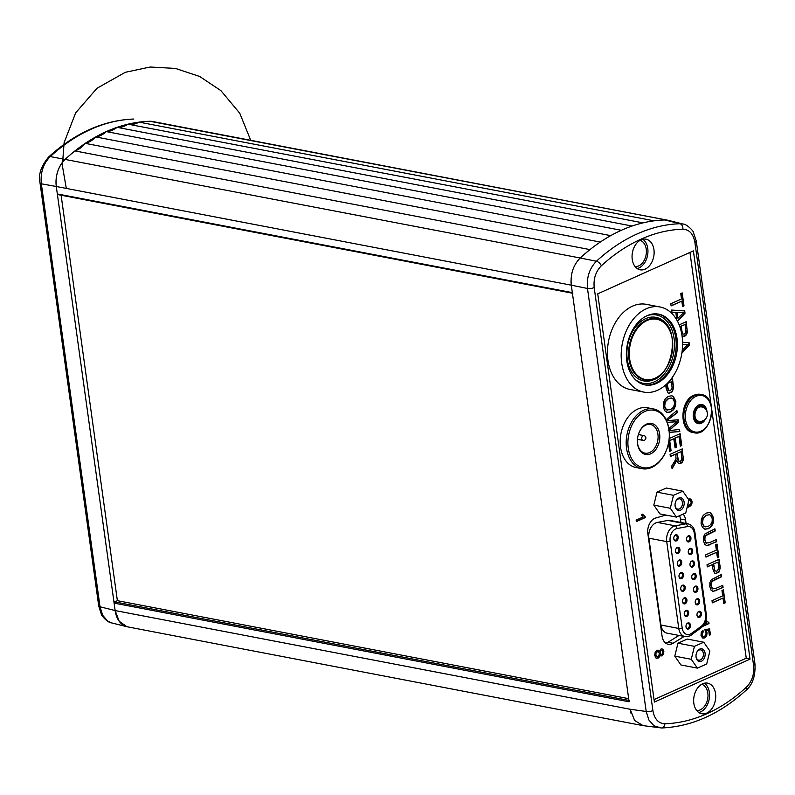 <?xml version="1.0" encoding="UTF-8"?>
<svg xmlns="http://www.w3.org/2000/svg" width="795" height="795" viewBox="0 0 795 795"><rect width="100%" height="100%" fill="white"/><g stroke="black" fill="none" stroke-linecap="round" stroke-linejoin="round"><path stroke-width="1.19" d="M601.338 265.798A4.869 2.554 -132.5 0 0 596.419 261.237C589.463 268.362 586.491 277.435 587.485 288.466L646.186 711.465A4.869 1.53 -7.9 0 0 652.894 710.581L594.193 287.581C593.358 278.747 595.743 271.493 601.338 265.798A198.82 138.36 -79.2 0 1 682.895 229.179C689.335 229.507 693.339 233.899 694.89 242.376A4.869 1.53 -7.9 0 0 696.271 241.054L693.25 232.001C693.926 231.812 686.969 223.991 683.233 224.081L668.108 220.314A24.337 16.943 100.8 0 0 667.482 220.175L152.471 121.486A24.337 16.943 100.8 0 0 149.897 121.277A204.454 142.285 100.8 0 0 139.075 122.142A29.206 20.322 -79.2 0 1 128.224 124.219M667.482 220.175A24.337 16.943 100.8 0 0 666.697 220.056M683.233 224.081L679.964 223.733A203.689 141.748 100.8 0 0 596.419 261.237L580.191 258.007A204.454 142.285 -79.2 0 1 664.918 219.967A24.337 16.943 100.8 0 0 664.908 219.967A204.454 142.285 100.8 0 0 654.086 220.831L139.075 122.142M643.016 222.868L128.005 124.179A29.206 20.322 -79.2 0 1 117.094 127.339A29.206 20.322 -79.2 0 1 106.331 131.602A29.206 20.322 -79.2 0 1 95.728 136.939A29.206 20.322 -79.2 0 1 85.264 143.368A29.206 20.322 -79.2 0 1 74.959 150.921A204.454 142.285 100.8 0 0 65.18 159.308A24.337 16.943 100.8 0 0 56.296 186.507L57.329 193.95A0.974 0.676 100.8 0 0 58.134 194.556M632.105 226.038L117.094 127.339M621.342 230.292L106.331 131.602M610.739 235.628L95.728 136.939M600.275 242.058L85.264 143.368M577.478 260.989A24.337 16.943 100.8 0 1 580.191 257.997A204.454 142.285 100.8 0 1 589.969 249.61L74.959 150.921M571.019 280.774A24.337 16.943 100.8 0 0 571.307 285.196L572.34 292.639A0.974 0.676 100.8 0 0 572.837 293.295M61.116 195.232L117.372 600.672L114.659 601.885A0.974 0.676 100.8 0 0 114.102 603.107L115.136 610.55A24.337 16.943 100.8 0 0 127.518 626.848L642.529 725.537A24.337 16.943 100.8 0 0 643.165 725.646L634.639 720.509L630.157 709.259A24.337 16.943 100.8 0 0 631.051 713.403M628.676 698.656L117.372 600.672M629.67 700.584A0.974 0.676 100.8 0 0 629.113 701.796L571.307 285.186L56.296 186.507M641.923 725.408A24.337 16.943 100.8 0 0 642.529 725.537M668.108 220.314L149.897 121.277A204.454 142.285 100.8 0 0 65.18 159.308C58.204 166.453 55.243 175.516 56.296 186.497L41.34 183.804A4.869 1.53 172.1 0 1 40.028 182.969L98.719 605.979L101.343 614.297C100.905 614.774 107.265 622.723 111.767 622.942L107.732 621.114L102.714 615.35L100.031 606.804L41.34 183.804C40.257 172.763 43.238 163.691 50.264 156.575A4.869 2.554 -132.5 0 0 48.704 156.933A4.869 2.554 -132.5 0 0 48.694 156.943A4.869 2.554 -132.5 0 0 48.634 156.993M149.907 121.277L151.855 121.387M580.191 257.997L50.264 156.575A203.689 141.748 -79.2 0 1 133.818 119.071M56.296 186.497L115.146 610.56L100.031 606.804A4.869 1.53 -7.9 0 1 98.719 605.979M111.767 622.942L126.892 626.708L119.19 621.243L115.146 610.56L630.147 709.249L646.186 711.465L648.919 720.022L653.937 725.785L661.182 727.952A4.869 3.458 -91.8 0 0 661.589 727.972A4.869 3.458 -91.8 0 0 661.609 727.972A4.869 3.458 -91.8 0 0 664.888 723.768C658.459 723.47 654.464 719.077 652.894 710.581M703.247 631.816L701.886 634.877L702.73 636.417L704.42 636.447L705.791 635.076L706.079 632.969L704.857 629.729L709.587 628.835L710.412 634.817L709.379 635.284L708.713 630.485L706.218 630.922L707.093 632.929L706.656 635.95L704.738 637.968L702.512 637.958L700.991 635.284L701.299 632.303L702.939 630.306L703.247 631.816L701.756 633.108L701.548 634.817L703.088 636.596M703.178 638.196L702.512 637.958M706.218 630.922L706.755 632.87L706.318 635.891L704.39 637.908L702.164 637.888M705.881 630.852L708.713 630.485M709.349 635.076L710.074 634.748L709.259 628.905M702.392 636.358L702.909 636.566M702.909 631.747L702.651 630.495M702.959 626.062L708.683 623.499L708.554 622.555L709.021 623.558L702.641 626.43M705.881 620.269L708.892 622.614M705.831 620.08L708.554 622.555M704.33 624.105L706.844 622.972L705.115 620.617M688.251 499.041L690.865 499.002L692.067 501.327L691.898 503.682L690.766 505.759L686.989 507.886M689.901 498.624L691.72 501.267L691.551 503.623L690.428 505.69L687.039 507.697M687.705 504.984L688.341 505.322L687.665 505.143M687.675 505.093L689.454 505.133L690.855 503.791L691.183 501.913L689.653 500.234M687.546 505.073L689.116 505.073M690.348 500.472L688.708 500.433M690.01 500.403L688.361 500.363M659.512 651.552L661.082 648.929L662.841 649.137L663.855 651.353L663.527 654.186L662.016 655.885L660.874 655.935L659.979 654.921L659.353 656.988L658.012 658.21L655.945 657.982L654.772 655.458L655.15 652.238L656.948 650.28L658.479 650.221L659.512 651.552L657.932 650.072M656.789 658.389L655.945 657.982M659.979 654.921L659.005 656.928L656.62 658.34M661.937 648.76L663.517 651.284L663.189 654.126L662.016 655.885L660.874 655.935M661.669 655.825L660.536 655.865M662.364 650.548L661.331 650.429L660.367 651.433L660.764 654.265L661.808 654.365L662.742 653.351L662.364 650.548L660.983 650.36L660.029 651.373L660.416 654.196L661.808 654.365M662.026 650.489L660.983 650.36L662.026 650.489M658.518 651.91L657.147 651.791L655.736 653.699L656.412 656.591L657.793 656.7L658.995 655.408L659.264 653.401L658.518 651.91L656.809 651.731L655.388 653.629L656.074 656.521L657.793 656.7M658.181 651.84L656.809 651.731L658.181 651.84M636.348 521.59L636.149 520.109L643.115 516.979L641.386 514.623L642.44 514.156L645.162 516.631L645.292 517.575L636.348 521.59M636.328 521.381L644.954 517.505L645.162 516.631M642.102 514.087L644.815 516.561M712.3 602.868L712.002 600.692L722.705 595.882L721.959 590.486L723.39 589.85L725.199 602.839L723.758 603.475L723.013 598.059L712.3 602.868M712.27 602.66L723.013 598.059M723.728 603.276L724.851 602.769L723.082 589.989M723.062 587.465L713.065 591.361L711.028 590.138L709.826 586.611L709.895 582.576L711.306 579.724L721.274 574.586L721.572 576.753L712.29 581.334L711.326 583.222L711.247 585.766L712.529 588.817L715.758 588.449L722.764 585.309L723.062 587.465L722.446 585.448M714.566 579.893L711.952 581.274L710.988 583.152L710.909 585.696L712.181 588.757L712.906 588.996M712.181 588.757L712.727 588.976M714.228 579.823L721.234 576.683L720.966 574.725M716.047 590.615L712.767 591.321M715.699 590.556L722.725 587.396M720.24 567.998L718.968 572.122L715.56 573.632L714.566 573.215L712.837 568.882L712.25 564.679L707.312 566.895L707.013 564.738L719.157 559.282L720.24 567.998L718.62 572.052L715.391 573.593M707.282 566.686L712.25 564.679M720.012 565.464L719.892 567.938M719.664 565.394L718.839 559.422M713.334 563.973L718.014 562.085L713.334 563.973L714.914 570.929L717.02 571.148L718.779 568.355L718.014 562.085M713.681 564.043L714.914 570.929L716.673 571.078M705.95 557.096L705.652 554.92L716.355 550.11L715.609 544.714L717.04 544.078L718.849 557.066L717.408 557.702L716.663 552.287L705.95 557.096M705.92 556.888L716.663 552.287M717.378 557.504L718.501 556.997L716.732 544.217M716.712 541.693L706.715 545.589L704.678 544.366L703.476 540.839L703.545 536.804L704.956 533.952L714.924 528.814L715.222 530.971L705.94 535.562L704.976 537.45L704.897 539.994L706.179 543.045L709.408 542.677L716.414 539.527L716.712 541.693L716.096 539.676M708.216 534.121L705.602 535.502L704.628 537.38L704.549 539.924L706.556 543.223M705.831 542.975L706.377 543.204M707.878 534.051L714.884 530.911L714.606 528.953M709.697 544.843L706.417 545.549M709.349 544.774L716.365 541.624M706.129 513.113L709.637 512.527L711.167 513.182L713.662 518.062L713.433 522.524L711.575 526.3L708.444 528.725L704.996 529.202L702.402 527.343L701.101 523.696L701.349 519.195L703.227 515.418L706.129 513.113M709.468 512.497L710.829 513.113L713.324 518.002L713.085 522.454L711.227 526.24L708.106 528.655L704.658 529.132M706.417 515.359L703.178 518.509L702.472 523.06L704.3 526.529L708.146 526.479L710.641 524.64L712.082 521.898L712.28 518.698L710.561 515.269L709.488 514.772L706.069 515.299L702.84 518.439L702.124 523.001L703.963 526.459L705.195 526.926M709.319 514.743L706.069 515.299M681.921 352.732L689.086 344.96L688.768 342.675M682.577 342.277L689.106 342.695L689.424 345.02L681.842 353.258M682.368 348.935L682.279 349.85M682.597 344.334L687.983 344.384L682.597 344.384M682.507 349.899L687.983 344.384M679.188 324.857L686.194 321.707L687.337 332.449L686.433 334.794L684.704 336.295L682.06 335.897M683.213 336.514L682.358 336.146M687.198 328.971L686.095 334.725L683.044 336.474M686.86 328.901L685.876 321.856M680.788 326.218L685.151 324.479L680.788 326.218L681.991 333.105L682.895 334.049L684.386 334.059L685.688 332.578L685.151 324.479M681.136 326.278L682.329 333.165L683.233 334.109L684.386 334.059M676.625 319.63L675.919 312.505L671.994 312.365L671.676 310.06L684.694 310.905L685.022 313.23L677.559 321.319M671.994 312.306L675.919 312.505M677.419 321.041L684.674 313.16L684.356 310.875M677.747 318.04L676.982 312.485L683.571 312.584L677.32 312.544L677.747 318.04M678.095 318.099L683.571 312.584M671.099 305.916L670.801 303.75L681.514 298.94L680.759 293.544L682.199 292.898L683.998 305.886L682.567 306.532L681.812 301.116L671.099 305.916M671.079 305.707L681.812 301.116M682.537 306.323L683.65 305.827L681.881 293.037M676.774 460.375L672.083 468.812L671.695 466.079L676.038 458.993L675.77 454.114L670.374 456.529L670.076 454.372L682.219 448.917L683.362 459.659L682.458 462.004L680.729 463.505L678.383 463.356L676.436 460.305L672.014 468.334M670.344 456.33L675.77 454.114M679.238 463.724L678.383 463.356M683.223 456.181L682.12 461.935L679.069 463.684M682.885 456.111L681.901 449.066M676.813 453.418L681.176 451.689L676.813 453.418L678.016 460.305L678.92 461.259L680.411 461.269L681.712 459.788L681.176 451.689M677.161 453.488L678.354 460.375L679.258 461.319L680.411 461.269M669.152 438.572L680.103 433.663L681.742 445.508L680.311 446.154L678.97 436.475L675.243 438.144L676.505 447.207L675.084 447.843L673.822 438.78L669.698 440.639L671.089 450.695L669.658 451.341L668.516 443.093M669.629 451.133L670.742 450.626L669.35 440.569L673.822 438.78M675.054 447.635L676.157 447.138L674.905 438.075L678.97 436.475M680.281 445.945L681.404 445.439L679.785 433.802M666.111 419.671L676.893 410.518L677.201 412.754L666.856 420.555L676.853 412.684L676.595 410.776M667.244 422.334L676.883 421.698L667.273 422.423M668.853 428.644L676.883 421.698M669.241 432.291L679.467 431.526L679.178 429.449M667.194 420.625L678.175 419.79L678.542 422.403L668.595 430.711L679.516 429.409L679.814 431.586L669.251 432.381M672.719 427.511L668.247 430.651M672.371 427.442L678.195 422.344L677.847 419.81M668.307 396.347L671.815 395.761L673.345 396.417L675.839 401.296L675.601 405.758L673.753 409.534L670.622 411.959L667.174 412.436L664.58 410.578L663.278 406.931L663.527 402.429L665.405 398.653L668.307 396.347M671.646 395.731L673.007 396.347L675.502 401.236L675.263 405.689L673.405 409.475L670.284 411.89L666.836 412.366M668.595 398.593L665.355 401.743L664.65 406.295L666.478 409.763L670.314 409.713L672.818 407.875L674.259 405.132L674.458 401.932L672.739 398.494L668.247 398.534L665.008 401.674L664.302 406.235L666.14 409.693L667.373 410.16M671.497 397.977L668.247 398.534M670.473 379.861L672.51 378.947L673.594 387.662L671.974 391.716L668.754 393.257M673.594 387.662L672.322 391.786L668.923 393.296L667.929 392.869L666.19 388.546L665.683 384.909M673.365 385.118L673.246 387.602M673.027 385.058L672.192 379.086M667.353 383.339L671.378 381.749L666.995 383.697M667.035 383.697L668.615 390.663L670.374 390.812L672.133 388.02L671.378 381.749M667.621 387.94L668.267 390.593L670.026 390.743M667.273 387.871L666.737 383.945M684.177 636.437L673.087 643.264L667.939 642.271L679.019 635.453M679.556 515.707A12.173 8.467 -79.2 0 1 680.441 518.996L685.588 519.98A12.173 8.467 100.8 0 0 683.153 514.117M685.588 519.98L686.075 523.468M680.927 522.484L680.441 518.996M665.882 515.061L655.706 518.012A12.173 8.467 100.8 0 0 647.846 533.614L662.066 636.129A12.173 8.467 100.8 0 0 668.257 644.278A12.173 8.467 100.8 0 0 673.087 643.264M667.939 642.271A12.173 8.467 -79.2 0 1 665.793 643.195M696.688 710.501A13.386 9.311 100.8 0 0 700.256 709.846A13.386 9.311 100.8 0 0 707.967 696.509A13.386 9.311 100.8 0 0 701.717 684.286M635.086 266.564A13.386 9.311 100.8 0 0 638.653 265.908A13.386 9.311 100.8 0 0 646.365 252.572A13.386 9.311 100.8 0 0 640.114 240.348M700.544 711.903A15.582 10.842 -79.2 0 1 698.795 712.489A15.582 10.842 100.8 0 0 700.544 711.903A15.582 10.842 100.8 0 0 709.359 698.08A15.582 10.842 100.8 0 0 704.4 683.213A15.582 10.842 -79.2 0 1 709.359 698.08A15.582 10.842 -79.2 0 1 700.544 711.903M706.725 713.095A15.582 10.842 -79.2 0 1 701.756 713.741A15.582 10.842 -79.2 0 1 694.045 696.4A15.582 10.842 -79.2 0 1 707.62 683.144A15.582 10.842 -79.2 0 1 715.719 696.986A15.582 10.842 -79.2 0 1 706.725 713.095A15.582 10.842 100.8 0 0 715.54 693.568A15.582 10.842 100.8 0 0 707.62 683.144A15.582 10.842 100.8 0 0 694.045 696.4A15.582 10.842 100.8 0 0 701.756 713.741A15.582 10.842 100.8 0 0 706.725 713.095M638.942 267.965A15.582 10.842 -79.2 0 1 637.193 268.551A15.582 10.842 100.8 0 0 638.942 267.965A15.582 10.842 100.8 0 0 647.756 254.142A15.582 10.842 100.8 0 0 642.807 239.275A15.582 10.842 -79.2 0 1 647.756 254.142A15.582 10.842 -79.2 0 1 638.942 267.965M645.123 269.147A15.582 10.842 -79.2 0 1 640.154 269.803A15.582 10.842 -79.2 0 1 632.442 252.462A15.582 10.842 -79.2 0 1 646.017 239.206A15.582 10.842 -79.2 0 1 654.116 253.048A15.582 10.842 -79.2 0 1 645.123 269.147A15.582 10.842 100.8 0 0 653.937 249.63A15.582 10.842 100.8 0 0 646.017 239.206A15.582 10.842 100.8 0 0 632.442 252.462A15.582 10.842 100.8 0 0 640.154 269.803A15.582 10.842 100.8 0 0 645.123 269.147M693.389 250.882L750.043 659.125L654.384 702.065L597.731 293.822L693.389 250.882M750.043 659.125L746.257 658.2L711.734 409.405M711.277 406.106L689.951 252.432M654.037 699.6L746.257 658.2M580.191 258.007C573.215 265.142 570.254 274.205 571.307 285.186L587.485 288.466A4.869 1.53 172.1 0 0 594.193 287.581M664.918 219.967L679.964 223.733A4.869 3.458 -91.8 0 1 682.895 229.179M648.869 538.175L666.727 541.604L678.771 628.447A12.173 8.467 100.8 0 0 684.962 636.586L667.114 633.168A12.173 8.467 -79.2 0 1 660.923 625.019L648.869 538.175A12.173 8.467 -79.2 0 1 657.356 522.424L667.889 520.427A12.173 8.467 -79.2 0 1 670.175 520.427L688.033 523.845A12.173 8.467 100.8 0 0 685.737 523.855L675.203 525.843A12.173 8.467 100.8 0 0 666.727 541.604A2.435 0.765 -7.9 0 0 670.135 541.166A9.739 6.777 -79.2 0 1 676.923 528.566A2.435 1.689 -100.7 0 0 675.203 525.843L657.356 522.424M688.321 535.86A3.16 2.206 100.8 0 0 686.781 537.668A3.16 2.206 100.8 0 0 686.492 539.199A3.16 2.206 100.8 0 0 688.838 541.922A3.16 2.206 100.8 0 0 690.954 538.056A3.16 2.206 100.8 0 0 688.321 535.86M691.809 561.031A3.16 2.206 100.8 0 0 690.279 562.84A3.16 2.206 100.8 0 0 689.981 564.37A3.16 2.206 100.8 0 0 692.336 567.093A3.16 2.206 100.8 0 0 694.452 563.228A3.16 2.206 100.8 0 0 691.809 561.031M697.046 598.794A3.16 2.206 100.8 0 0 695.516 600.603A3.16 2.206 100.8 0 0 695.218 602.133A3.16 2.206 100.8 0 0 697.573 604.846A3.16 2.206 100.8 0 0 699.689 600.98A3.16 2.206 100.8 0 0 697.046 598.794M693.558 573.622A3.16 2.206 100.8 0 0 692.018 575.431A3.16 2.206 100.8 0 0 691.73 576.961A3.16 2.206 100.8 0 0 694.085 579.674A3.16 2.206 100.8 0 0 696.201 575.809A3.16 2.206 100.8 0 0 693.558 573.622M677.32 547.487A3.16 2.206 100.8 0 0 675.78 549.295A3.16 2.206 100.8 0 0 675.492 550.826A3.16 2.206 100.8 0 0 677.837 553.539A3.16 2.206 100.8 0 0 679.964 549.673A3.16 2.206 100.8 0 0 677.32 547.487M680.808 572.658A3.16 2.206 100.8 0 0 679.278 574.467A3.16 2.206 100.8 0 0 678.98 575.997A3.16 2.206 100.8 0 0 681.335 578.71A3.16 2.206 100.8 0 0 683.452 574.845A3.16 2.206 100.8 0 0 680.808 572.658M686.055 610.411A3.16 2.206 100.8 0 0 684.515 612.22A3.16 2.206 100.8 0 0 684.227 613.75A3.16 2.206 100.8 0 0 686.572 616.473A3.16 2.206 100.8 0 0 688.689 612.607A3.16 2.206 100.8 0 0 686.055 610.411M682.557 585.239A3.16 2.206 100.8 0 0 681.027 587.048A3.16 2.206 100.8 0 0 680.729 588.578A3.16 2.206 100.8 0 0 683.084 591.301A3.16 2.206 100.8 0 0 685.201 587.435A3.16 2.206 100.8 0 0 682.557 585.239M684.306 597.83A3.16 2.206 100.8 0 0 682.766 599.639A3.16 2.206 100.8 0 0 682.478 601.169A3.16 2.206 100.8 0 0 684.823 603.882A3.16 2.206 100.8 0 0 686.95 600.016A3.16 2.206 100.8 0 0 684.306 597.83M687.794 623.002A3.16 2.206 100.8 0 0 686.264 624.81A3.16 2.206 100.8 0 0 685.966 626.341A3.16 2.206 100.8 0 0 688.321 629.054A3.16 2.206 100.8 0 0 690.438 625.188A3.16 2.206 100.8 0 0 687.794 623.002M679.069 560.068A3.16 2.206 100.8 0 0 677.529 561.876A3.16 2.206 100.8 0 0 677.241 563.407A3.16 2.206 100.8 0 0 679.586 566.129A3.16 2.206 100.8 0 0 681.703 562.264A3.16 2.206 100.8 0 0 679.069 560.068M675.571 534.896A3.16 2.206 100.8 0 0 674.041 536.705A3.16 2.206 100.8 0 0 673.743 538.235A3.16 2.206 100.8 0 0 676.098 540.958A3.16 2.206 100.8 0 0 678.215 537.092A3.16 2.206 100.8 0 0 675.571 534.896M695.307 586.203A3.16 2.206 100.8 0 0 693.767 588.012A3.16 2.206 100.8 0 0 693.479 589.542A3.16 2.206 100.8 0 0 695.824 592.265A3.16 2.206 100.8 0 0 697.94 588.399A3.16 2.206 100.8 0 0 695.307 586.203M698.795 611.375A3.16 2.206 100.8 0 0 697.265 613.183A3.16 2.206 100.8 0 0 696.967 614.714A3.16 2.206 100.8 0 0 699.322 617.437A3.16 2.206 100.8 0 0 701.438 613.571A3.16 2.206 100.8 0 0 698.795 611.375M690.07 548.451A3.16 2.206 100.8 0 0 688.53 550.249A3.16 2.206 100.8 0 0 688.231 551.79A3.16 2.206 100.8 0 0 690.587 554.503A3.16 2.206 100.8 0 0 692.703 550.637A3.16 2.206 100.8 0 0 690.07 548.451M686.751 537.758A2.435 1.689 -79.2 0 1 687.904 536.446A2.435 1.689 -79.2 0 1 688.679 536.347A2.435 1.689 -79.2 0 1 689.881 539.06A2.435 1.689 -79.2 0 1 687.755 541.127A2.435 1.689 -79.2 0 1 686.492 539.109M688.5 550.349A2.435 1.689 -79.2 0 1 689.643 549.037A2.435 1.689 -79.2 0 1 690.418 548.938A2.435 1.689 -79.2 0 1 691.63 551.641A2.435 1.689 -79.2 0 1 689.504 553.718A2.435 1.689 -79.2 0 1 688.241 551.69M690.239 562.93A2.435 1.689 -79.2 0 1 691.392 561.618A2.435 1.689 -79.2 0 1 692.167 561.518A2.435 1.689 -79.2 0 1 693.369 564.231A2.435 1.689 -79.2 0 1 691.253 566.298A2.435 1.689 -79.2 0 1 689.981 564.281M697.225 613.273A2.435 1.689 -79.2 0 1 698.378 611.961A2.435 1.689 -79.2 0 1 699.153 611.862A2.435 1.689 -79.2 0 1 700.355 614.575A2.435 1.689 -79.2 0 1 698.239 616.642A2.435 1.689 -79.2 0 1 696.967 614.624M695.486 600.692A2.435 1.689 -79.2 0 1 696.629 599.38A2.435 1.689 -79.2 0 1 697.404 599.281A2.435 1.689 -79.2 0 1 698.616 601.984A2.435 1.689 -79.2 0 1 696.49 604.061A2.435 1.689 -79.2 0 1 695.228 602.034M693.737 588.101A2.435 1.689 -79.2 0 1 694.89 586.789A2.435 1.689 -79.2 0 1 695.665 586.69A2.435 1.689 -79.2 0 1 696.867 589.403A2.435 1.689 -79.2 0 1 694.741 591.47A2.435 1.689 -79.2 0 1 693.479 589.453M691.988 575.52A2.435 1.689 -79.2 0 1 693.141 574.209A2.435 1.689 -79.2 0 1 693.916 574.109A2.435 1.689 -79.2 0 1 695.118 576.812A2.435 1.689 -79.2 0 1 693.002 578.889A2.435 1.689 -79.2 0 1 691.73 576.862M674.001 536.794A2.435 1.689 -79.2 0 1 675.154 535.482A2.435 1.689 -79.2 0 1 675.929 535.383A2.435 1.689 -79.2 0 1 677.131 538.096A2.435 1.689 -79.2 0 1 675.015 540.163A2.435 1.689 -79.2 0 1 673.743 538.145M675.75 549.385A2.435 1.689 -79.2 0 1 676.903 548.073A2.435 1.689 -79.2 0 1 677.678 547.974A2.435 1.689 -79.2 0 1 678.88 550.677A2.435 1.689 -79.2 0 1 676.764 552.754A2.435 1.689 -79.2 0 1 675.492 550.726M677.499 561.966A2.435 1.689 -79.2 0 1 678.642 560.654A2.435 1.689 -79.2 0 1 679.417 560.555A2.435 1.689 -79.2 0 1 680.629 563.267A2.435 1.689 -79.2 0 1 678.503 565.334A2.435 1.689 -79.2 0 1 677.241 563.317M679.238 574.556A2.435 1.689 -79.2 0 1 680.391 573.245A2.435 1.689 -79.2 0 1 681.166 573.145A2.435 1.689 -79.2 0 1 682.378 575.848A2.435 1.689 -79.2 0 1 680.252 577.925A2.435 1.689 -79.2 0 1 678.99 575.898M686.224 624.9A2.435 1.689 -79.2 0 1 687.377 623.588A2.435 1.689 -79.2 0 1 688.152 623.489A2.435 1.689 -79.2 0 1 689.364 626.192A2.435 1.689 -79.2 0 1 687.238 628.269A2.435 1.689 -79.2 0 1 685.966 626.241M684.485 612.309A2.435 1.689 -79.2 0 1 685.628 611.007A2.435 1.689 -79.2 0 1 686.403 610.898A2.435 1.689 -79.2 0 1 687.615 613.611A2.435 1.689 -79.2 0 1 685.489 615.678A2.435 1.689 -79.2 0 1 684.227 613.66M682.736 599.728A2.435 1.689 -79.2 0 1 683.889 598.416A2.435 1.689 -79.2 0 1 684.664 598.317A2.435 1.689 -79.2 0 1 685.866 601.02A2.435 1.689 -79.2 0 1 683.75 603.097A2.435 1.689 -79.2 0 1 682.478 601.07M680.987 587.137A2.435 1.689 -79.2 0 1 682.14 585.826A2.435 1.689 -79.2 0 1 682.915 585.726A2.435 1.689 -79.2 0 1 684.117 588.439A2.435 1.689 -79.2 0 1 682.001 590.506A2.435 1.689 -79.2 0 1 680.729 588.489M638.802 433.275A14.608 10.166 -79.2 0 1 650.499 424.47A14.608 10.166 -79.2 0 1 658.091 437.449A14.608 10.166 -79.2 0 1 649.654 452.544A14.608 10.166 -79.2 0 1 644.993 453.15A14.608 10.166 -79.2 0 1 637.391 440.649M650.668 453.846A15.821 11.011 100.8 0 0 657.743 428.237A15.821 11.011 100.8 0 0 638.862 433.136A15.821 11.011 100.8 0 0 637.391 440.808A15.821 11.011 100.8 0 0 650.668 453.846M652.417 466.436A29.206 20.322 -79.2 0 1 628.04 446.224A29.206 20.322 -79.2 0 1 647.597 410.528A29.206 20.322 -79.2 0 1 669.311 435.6A29.206 20.322 -79.2 0 1 666.598 449.761A29.206 20.322 -79.2 0 1 652.417 466.436M669.311 435.451A30.429 21.177 100.8 0 0 669.311 435.302A30.429 21.177 100.8 0 0 653.47 408.928A30.429 21.177 100.8 0 0 626.947 434.825A30.429 21.177 100.8 0 0 642.022 468.692A30.429 21.177 100.8 0 0 651.711 467.42A30.429 21.177 100.8 0 0 666.488 450.05A30.429 21.177 100.8 0 0 666.538 449.9M653.47 408.928L647.468 407.775A30.429 21.177 100.8 0 0 620.945 433.673A30.429 21.177 100.8 0 0 636.01 467.54L642.022 468.692M705.543 418.985A9.739 6.777 -79.2 0 1 694.224 420.148A9.739 6.777 -79.2 0 1 698.865 404.933A9.739 6.777 -79.2 0 1 706.974 411.532M694.83 411.085A7.304 5.078 -79.2 0 1 698.318 407.06A7.304 5.078 -79.2 0 1 700.643 406.752L701.508 406.911A7.304 5.078 100.8 0 0 699.183 407.219A7.304 5.078 100.8 0 0 694.959 414.761A7.304 5.078 100.8 0 0 698.755 421.261A7.304 7.304 0 0 0 707.381 413.241A7.304 7.304 0 0 0 701.508 406.911M698.755 421.261L697.901 421.092A7.304 5.078 -79.2 0 1 694.095 414.911M705.423 409.057A8.516 5.933 100.8 0 0 699.024 406.076A8.516 5.933 100.8 0 0 694.88 410.935A8.516 5.933 100.8 0 0 694.095 415.07A8.516 5.933 100.8 0 0 697.076 421.877A8.516 5.933 100.8 0 0 703.187 420.714M637.391 381.391A36.023 25.072 -79.2 0 1 628.736 338.978A36.023 25.072 -79.2 0 1 658.667 314.144A36.023 25.072 -79.2 0 1 676.505 354.242A36.023 25.072 -79.2 0 1 645.103 384.909A36.023 25.072 -79.2 0 1 637.391 381.391M634.45 387.851A43.328 30.15 -79.2 0 1 624.045 336.841A43.328 30.15 -79.2 0 1 660.039 306.979A43.328 30.15 -79.2 0 1 681.494 355.206A43.328 30.15 -79.2 0 1 643.731 392.084A43.328 30.15 -79.2 0 1 634.45 387.851M643.731 392.084L629.998 389.451A43.328 30.15 -79.2 0 1 620.716 385.217A43.328 30.15 -79.2 0 1 610.312 334.208A43.328 30.15 -79.2 0 1 646.305 304.346L660.039 306.979M696.539 652.933A5.247 3.657 -79.2 0 1 700.703 649.853A5.247 3.657 -79.2 0 1 703.376 653.361A5.247 3.657 -79.2 0 1 698.726 660.158A5.247 3.657 -79.2 0 1 695.993 655.756M705.076 653.152A6.469 4.502 100.8 0 0 701.329 648.77A6.469 4.502 100.8 0 0 696.589 652.784A6.469 4.502 100.8 0 0 695.993 655.915A6.469 4.502 100.8 0 0 700.952 661.42A6.469 4.502 100.8 0 0 705.076 653.152M709.885 651.045L706.705 663.994L697.394 668.118L691.262 659.294L694.442 646.345L703.754 642.221L709.885 651.045M703.754 642.221L687.278 639.061L677.966 643.185L674.786 656.133L680.908 664.958L697.394 668.118M674.786 656.133L691.262 659.294M677.966 643.185L694.442 646.345M675.581 501.903A5.247 3.657 -79.2 0 1 679.745 498.823A5.247 3.657 -79.2 0 1 682.418 502.331A5.247 3.657 -79.2 0 1 677.767 509.128A5.247 3.657 -79.2 0 1 675.034 504.726M684.117 502.112A6.469 4.502 100.8 0 0 680.371 497.74A6.469 4.502 100.8 0 0 675.631 501.754A6.469 4.502 100.8 0 0 675.034 504.885A6.469 4.502 100.8 0 0 679.993 510.39A6.469 4.502 100.8 0 0 684.117 502.112M688.927 500.015L685.747 512.964L676.436 517.088L670.304 508.263L673.484 495.315L682.796 491.191L688.927 500.015M682.796 491.191L666.319 488.031L657.008 492.155L653.828 505.103L659.959 513.928L676.436 517.088M653.828 505.103L670.304 508.263M657.008 492.155L673.484 495.315M572.34 292.639L57.329 193.95M628.924 700.435L114.659 601.885M629.113 701.796L114.102 603.107M643.145 725.636L661.589 727.972C691.66 726.69 719.892 714.059 746.296 690.08A4.869 2.554 -132.5 0 0 746.306 690.08A4.869 2.554 -132.5 0 0 746.435 687.158A198.82 138.36 -79.2 0 1 664.888 723.768M746.306 690.08C752.636 684.515 755.528 675.839 754.972 664.054A4.869 1.53 172.1 0 1 753.581 665.375C754.425 674.16 752.05 681.424 746.435 687.158M696.271 241.044A4.869 1.53 -7.9 0 0 696.271 241.024L754.972 664.044M694.89 242.376L753.581 665.375M660.923 625.019L678.771 628.447A2.435 0.765 -7.9 0 0 682.19 628.01L670.135 541.166M676.923 528.566L687.456 526.568A2.435 1.689 -100.7 0 0 685.737 523.855L667.889 520.427M687.456 526.568A9.739 6.777 -79.2 0 1 694.244 533.077L705.572 614.774A9.739 6.777 -79.2 0 1 701.289 626.261A2.435 1.401 -126 0 1 701.001 627.901L691.183 635.036A2.435 1.401 -126 0 0 691.471 633.406A9.739 6.777 -79.2 0 1 682.19 628.01M694.244 533.077A2.435 0.765 -7.9 0 0 694.929 532.421C694.144 527.681 691.839 524.829 688.033 523.845M701.289 626.261L691.471 633.406M705.572 614.774A2.435 0.765 -7.9 0 0 706.268 614.118L694.929 532.421M643.135 435.7A2.435 1.689 100.8 0 0 641.734 438.214A2.435 1.689 100.8 0 0 642.996 440.38A2.435 2.435 0 0 0 645.868 437.707A2.435 2.435 0 0 0 643.91 435.6A2.435 1.689 100.8 0 0 643.135 435.7M693.588 432.649A19.468 13.555 -79.2 0 1 693.2 432.579A19.468 13.555 -79.2 0 1 683.074 415.278A19.468 13.555 -79.2 0 1 694.333 395.155A19.468 13.555 -79.2 0 1 700.534 394.34A19.468 13.555 -79.2 0 1 700.912 394.419M695.088 395.304A19.468 13.555 100.8 0 0 683.839 415.427A19.468 13.555 100.8 0 0 693.965 432.728L693.2 432.579C679.029 431.039 679.795 400.451 693.985 395.185L701.299 394.479A19.468 13.555 100.8 0 0 695.088 395.304M696.042 396.308A18.573 12.919 -79.2 0 1 710.879 417.464A18.573 12.919 -79.2 0 1 688.47 427.521A18.573 12.919 -79.2 0 1 696.042 396.308M669.897 360.751A31.154 21.684 -79.2 0 1 644.815 379.901A31.154 21.684 -79.2 0 1 644.805 379.891A31.154 21.684 -79.2 0 1 638.127 376.85A31.154 21.684 -79.2 0 1 630.644 340.171A31.154 21.684 -79.2 0 1 656.531 318.696A31.154 21.684 -79.2 0 1 656.541 318.696L656.551 318.696A31.154 21.684 -79.2 0 1 672.769 345.765M638.146 376.86A31.154 21.684 -79.2 0 1 630.664 340.171A31.154 21.684 -79.2 0 1 656.551 318.696C684.575 322.035 672.093 387.165 644.815 379.901A31.154 21.684 -79.2 0 1 638.146 376.86M665.027 370.033A32.376 22.528 -79.2 0 1 636.785 377.764A32.376 22.528 -79.2 0 1 636.139 326.189A32.376 22.528 -79.2 0 1 671.676 335.331M647.249 315.635A34.811 24.218 -79.2 0 1 673.713 353.04A34.811 24.218 -79.2 0 1 635.801 379.921A34.811 24.218 -79.2 0 1 635.046 379.314M658.051 314.045A36.023 25.072 -79.2 0 1 675.293 354.014A36.023 25.072 -79.2 0 1 644.497 384.78M638.683 376.492A30.667 21.346 -79.2 0 1 641.694 323.943A30.667 21.346 -79.2 0 1 672.699 347.654A30.667 21.346 -79.2 0 1 638.683 376.492M572.42 293.216L57.826 194.606M40.028 182.969C38.14 174.83 41.032 166.155 48.694 156.943M133.391 119.041C103.34 120.333 75.108 132.964 48.704 156.933M691.183 635.036C691.074 635.811 689.007 636.328 684.962 636.586M701.001 627.901C705.046 624.522 706.795 619.931 706.268 614.118M643.91 435.6L638.375 434.537M642.996 440.38L637.461 439.317M693.965 432.728C711.406 437.29 719.187 396.685 701.299 394.479M250.842 140.616L239.782 113.268L220.881 90.61L199.664 76.479L175.466 68.43L150.126 67.028L125.302 72.305L96.97 88.275L75.684 112.83L64.117 142.633L62.368 165.658L66.303 188.425"/></g></svg>
